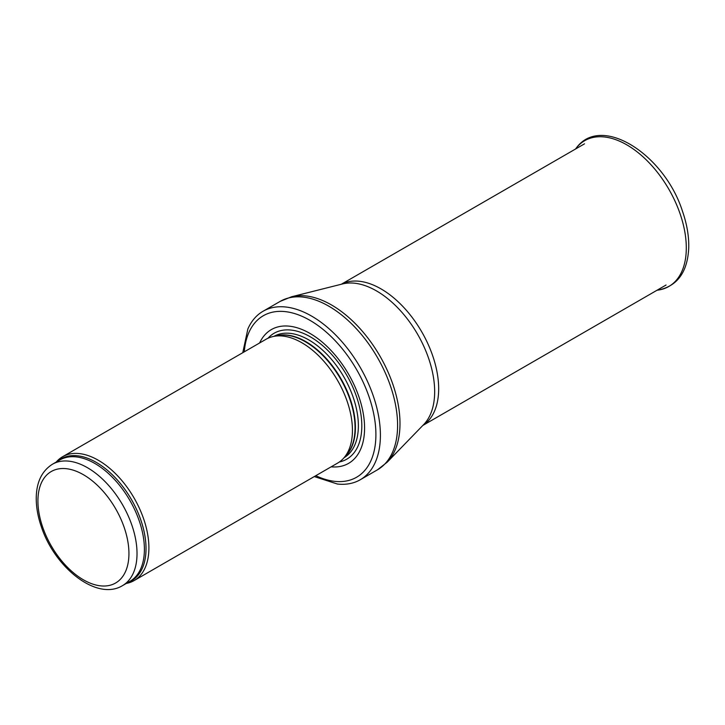 <?xml version="1.0" encoding="UTF-8"?>
<svg xmlns="http://www.w3.org/2000/svg" width="725" height="725" viewBox="0 0 725 725"><rect width="100%" height="100%" fill="white"/><g stroke="black" fill="none" stroke-linecap="round" stroke-linejoin="round"><path stroke-width="1.09" d="M126.268 583.462A71.512 41.289 -120 0 0 134.098 580.589A71.512 41.289 -120 0 0 145.054 523.287A71.512 41.289 -120 0 0 98.337 460.275A71.512 41.289 -120 0 0 62.586 456.732A71.512 41.289 -120 0 0 56.188 462.079M134.098 580.589L337.632 463.085A71.512 41.289 -120 0 0 343.759 458.055A71.512 41.289 -120 0 0 346.532 399.566A71.512 41.289 -120 0 0 301.872 342.762A71.512 41.289 -120 0 0 273.542 336.436A71.512 41.289 -120 0 0 266.12 339.218L62.586 456.732M331.135 466.837A77.231 44.588 -120 0 0 363.497 414.917A77.231 44.588 -120 0 0 309.965 333.418A77.231 44.588 -120 0 0 259.623 342.97M314.278 476.57L337.361 484.019A97.259 56.151 -120 0 0 360.262 479.742A97.259 56.151 -120 0 0 375.169 401.813A97.259 56.151 -120 0 0 311.632 316.109A97.259 56.151 -120 0 0 263.003 311.288A97.259 56.151 -120 0 0 247.859 328.987L242.766 352.703M87.471 467.716A70.08 40.464 -120 0 0 52.427 464.245C41.932 470.915 36.54 482.007 36.25 497.531C36.132 506.866 37.845 516.662 41.398 526.921C54.837 567.784 96.896 601.333 122.507 585.628A70.08 40.464 -120 0 0 133.255 529.477A70.08 40.464 -120 0 0 87.471 467.716M83.429 474.721A64.362 37.156 60 0 1 122.842 576.303A64.362 37.156 60 0 1 44.017 530.791A64.362 37.156 60 0 1 83.429 474.721M122.507 585.628L129.893 581.368A70.08 40.464 -120 0 0 140.632 525.217A70.08 40.464 -120 0 0 94.848 463.456A70.08 40.464 -120 0 0 59.803 459.985L52.427 464.245M127.79 582.583A70.425 40.663 -120 0 0 143.124 527.601A70.425 40.663 -120 0 0 96.235 462.378A70.425 40.663 -120 0 0 57.71 461.2M343.759 458.055L346.532 454.919A70.162 40.509 -120 0 0 349.26 397.536A70.162 40.509 -120 0 0 305.442 341.81A70.162 40.509 -120 0 0 277.648 335.593L273.542 336.436M345.526 456.052A70.08 40.464 -120 0 0 350.175 398.832A70.08 40.464 -120 0 0 305.859 341.629A70.08 40.464 -120 0 0 276.153 335.902M344.04 457.729A70.08 40.464 -120 0 0 354.543 401.514A70.08 40.464 -120 0 0 308.814 339.925A70.08 40.464 -120 0 0 273.959 336.346M339.373 461.979A72.69 41.968 -120 0 0 359.528 407.078A72.69 41.968 -120 0 0 310.418 336.871A72.69 41.968 -120 0 0 267.951 338.267M315.792 475.691A93.253 53.84 -120 0 0 375.84 431.148A93.253 53.84 -120 0 0 309.965 320.341A93.253 53.84 -120 0 0 244.28 351.824M360.262 479.742L377.444 469.827A97.259 56.151 -120 0 0 392.352 391.89A97.259 56.151 -120 0 0 328.815 306.186A97.259 56.151 -120 0 0 280.185 301.373L263.003 311.288M291.604 296.761L342.59 283.928A82.242 47.487 -120 0 1 376.502 290.915A82.242 47.487 -120 0 1 428.248 357.28A82.242 47.487 -120 0 1 423.744 424.506L387.141 462.242A96.824 55.898 -120 0 0 392.442 383.108A96.824 55.898 -120 0 0 331.524 304.98A96.824 55.898 -120 0 0 291.604 296.761L280.185 301.373M422.902 425.376A81.526 47.071 -120 0 0 433.967 359.7A81.526 47.071 -120 0 0 381.024 288.894A81.526 47.071 -120 0 0 341.412 284.227M576.321 147.991C601.388 113.617 664.644 154.697 682.515 211.356C686.91 224.07 688.995 236.142 688.75 247.56C687.672 271.866 677.531 286.031 658.345 290.054A84.163 48.593 -120 0 0 668.867 189.27A84.163 48.593 -120 0 0 576.321 147.991L575.496 149.042M387.141 462.242L377.444 469.827M422.82 425.457L666.058 285.025M341.294 284.254L584.531 143.822M658.345 290.054L657.022 290.245"/></g></svg>
